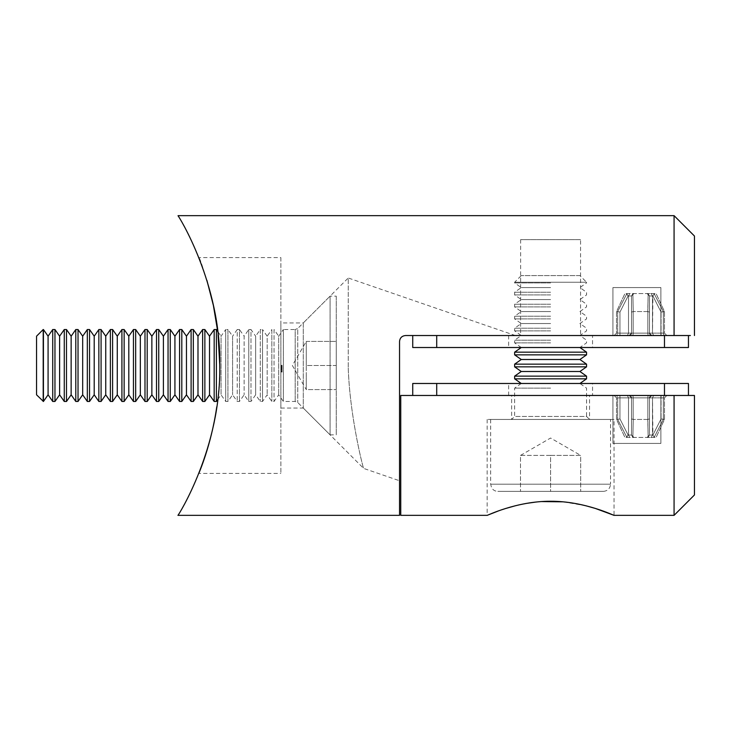 <?xml version="1.0" encoding="UTF-8"?>
<svg xmlns="http://www.w3.org/2000/svg" width="731" height="731" viewBox="0 0 731 731"><rect width="100%" height="100%" fill="white"/><g stroke="black" fill="none" stroke-linecap="round" stroke-linejoin="round"><path stroke-width="0.55" stroke-dasharray="3.65 2.74" d="M282.065 366.697L282.065 370.215L282.065 365.984L282.065 366.962L280.868 366.962L280.868 372.006L280.868 365.336L280.868 372.006L280.868 365.418L280.868 370.215L280.868 365.984L280.868 366.962L282.065 366.962L280.868 366.697M280.868 322.947L280.868 408.053L280.868 322.947L303.283 322.947L303.283 408.053L303.283 322.947L348.239 277.99L348.239 367.949L348.239 277.99L348.239 367.949L348.239 277.99L515.355 335.529M280.868 257.604L280.868 473.396L280.868 257.604L198.869 257.604L206.946 280.421M282.065 369.237L282.065 365.5L280.868 365.5L280.868 372.006L280.868 365.336L280.868 372.006L280.868 365.336L280.868 372.006L280.868 365.5L282.065 365.5L282.065 371.841L280.868 371.841L282.065 371.841L282.065 371.193L280.868 371.193L282.065 371.193L282.065 369.237L280.868 369.237L282.065 369.237L282.065 368.588L280.868 368.588L282.065 368.588L282.065 365.5L280.868 365.5L282.065 365.5L282.065 372.006L280.868 372.006L280.868 368.671L280.868 372.006L282.065 372.006L282.065 365.5L280.868 365.5L282.065 365.5L280.868 365.5L282.065 365.5L282.065 366.304L280.868 366.304L282.065 366.304L282.065 365.418L280.868 365.418L282.065 365.418L282.065 367.83L280.868 367.83L280.868 365.984L280.868 369.648L280.868 365.984L280.868 367.812L282.065 367.812L282.065 370.215L280.868 370.215L282.065 370.215L282.065 369.237L280.868 369.237M282.065 369.1L282.065 365.336L280.868 365.336L280.868 368.671L280.868 365.336L282.065 365.336L282.065 367.126L280.868 367.126L282.065 367.126L282.065 365.984L280.868 365.984L280.868 371.357L280.868 365.984L282.065 365.984L282.065 369.648L282.065 368.269L282.065 369.648L280.868 369.648L282.065 369.648L282.065 367.821L280.868 367.821L282.065 367.83L282.065 370.215L280.868 370.215L282.065 370.215L282.065 369.1L280.868 369.1M399.546 515.346L399.546 341.523C399.756 337.996 401.758 335.995 405.541 335.529C401.886 335.904 399.884 337.905 399.546 341.523C399.766 337.996 401.767 335.995 405.541 335.529L690.384 335.529M177.925 515.346C178.026 516.095 221.292 447.436 219.729 365.893C221.484 283.792 178.026 214.905 177.925 215.654M674.073 215.654L674.073 335.529M213.653 306.499L218.085 334.688M219.72 364.55C220.287 406.984 208.984 446.86 202.56 463.701M201.811 465.757L198.869 473.396L280.868 473.396M216.741 406.975C220.342 382.24 220.661 357.057 217.71 331.417L221.054 336.187L221.054 394.813L221.054 336.187L225.705 329.535L225.705 401.465L225.705 329.535L227.926 329.535L227.926 401.465L227.926 329.535L232.586 336.187L232.586 394.813L232.586 336.187L237.237 329.535L237.237 401.465L237.237 329.535L239.457 329.535L239.457 401.465L239.457 329.535L244.117 336.187L244.117 394.813L244.117 336.187L248.768 329.535L248.768 401.465L248.768 329.535L250.989 329.535L250.989 401.465L250.989 329.535L255.649 336.187L255.649 394.813L255.649 336.187L260.3 329.535L260.3 401.465L260.3 329.535L262.52 329.535L262.52 401.465L262.52 329.535L267.171 336.187L267.171 394.813L267.171 336.187L271.831 329.535L271.831 401.465L271.831 329.535L274.052 329.535L274.052 401.465L274.052 329.535L278.703 336.187L278.703 394.813L278.703 336.187L283.363 329.535L283.363 401.465L283.363 329.535L295.196 329.535L295.196 401.465L295.196 329.535L297.745 328.484L297.745 402.516L297.745 328.484L330.074 296.146L330.074 434.854L330.074 296.146L336.251 296.146L336.251 434.854L336.251 296.146M213.224 304.471C205.183 274.381 200.395 258.756 198.869 257.604M348.239 367.949C349.902 417.072 363.106 467.995 363.618 468.397C363.17 468.297 349.866 416.853 348.239 367.949C349.902 417.072 363.106 467.995 363.618 468.397C363.17 468.297 349.866 416.853 348.239 367.949M580.56 335.529L520.627 335.529L580.56 335.529L580.56 239.622L520.627 239.622L580.56 239.622M660.888 335.529L612.934 335.529L660.888 335.529L612.934 335.529L660.888 335.529L660.888 287.575L612.934 287.575L660.888 287.575L612.934 287.575L660.888 287.575L660.888 335.529M694.45 335.529L694.45 236.031M282.065 367.803L280.868 367.803M282.065 370.215L282.065 365.336L282.065 369.319L280.868 369.356L280.868 370.379L280.868 369.319L282.065 369.319L282.065 370.361L280.868 370.361L282.065 370.361L282.065 369.054L280.868 369.054L282.065 369.054L282.065 368.515L280.868 368.515L282.065 368.515L282.065 367.382L280.868 367.382L282.065 367.382L282.065 365.336L282.065 367.126L280.868 367.126L282.065 367.126L282.065 365.984L280.868 365.984L282.065 365.984L282.065 367.592L280.868 367.592L280.868 370.37L280.868 367.611L282.065 367.592L282.065 369L280.868 369L282.065 368.671L280.868 368.671L282.065 368.671L282.065 371.841L280.868 371.841L282.065 371.841L282.065 371.193L280.868 371.193L282.065 371.193L282.065 369.52L280.868 369.52L282.065 369.648L280.868 369.648L282.065 369.648L282.065 365.984L280.868 365.984L282.065 365.984L282.065 371.841L280.868 371.841L282.065 371.841L282.065 371.193L280.868 371.193L282.065 371.193L282.065 369.52L280.868 369.648L282.065 369.648L282.065 368.424L280.868 368.424L282.065 368.424L282.065 365.5L280.868 365.5L282.065 365.5L280.868 365.5L282.065 365.5L280.868 365.5L282.065 365.5L280.868 365.5L282.065 365.5L282.065 370.133L280.868 370.133L282.065 370.133L280.868 370.133L282.065 370.133L280.868 370.133L282.065 370.133L282.065 369.301L280.868 369.301L282.065 369.274L280.868 369.301L282.065 369.301L282.065 370.215L280.868 370.215L282.065 370.215L282.065 365.5L280.868 365.5L282.065 365.5L282.065 367.684L280.868 367.693L282.065 367.693L282.065 368.735L280.868 368.735L282.065 368.735L282.065 369.648L280.868 369.648L282.065 369.648L282.065 365.5L280.868 365.5L282.065 365.5L282.065 370.133L280.868 370.133L282.065 370.133L282.065 369.301L282.065 370.215L280.868 370.215M282.065 368.269L280.868 368.269L282.065 368.269L280.868 368.269L282.065 368.269L282.065 367.611L280.868 367.611L282.065 367.611L282.065 368.269M282.065 369.21L280.868 369.21M282.065 370.361L282.065 372.006L280.868 372.006L282.065 372.006L280.868 372.006L282.065 372.006L282.065 370.361L282.065 371.357L280.868 371.357L282.065 371.357L282.065 370.379L280.868 370.379L282.065 370.379L282.065 372.006L282.065 370.361L280.868 370.361L282.065 370.361L282.065 365.336L280.868 365.336L282.065 365.336L282.065 367.209L280.868 367.209L282.065 367.209L280.868 367.209L282.065 367.209L282.065 366.332L280.868 366.332L282.065 365.984L280.868 365.984L282.065 365.984L282.065 367.327L280.868 367.327L282.065 367.327L282.065 368.671L280.868 368.671L282.065 368.671L282.065 371.357L282.065 370.379L280.868 370.379L282.065 370.379L282.065 372.006L280.868 372.006L282.065 372.006L282.065 370.361L280.868 370.361M282.065 369.987L280.868 369.987M282.065 365.418L280.868 365.418M282.065 368.122L282.065 372.006L282.065 367.848L280.868 367.812L282.065 367.821L282.065 366.149L280.868 366.149L282.065 366.149L282.065 365.5L280.868 365.5L282.065 365.5L280.868 365.5L282.065 365.5L282.065 368.122L280.868 368.122M282.065 367.574L280.868 367.574L282.065 367.574M282.065 369.648L280.868 369.648M282.065 366.03L282.065 369.036L280.868 369.036L282.065 369.036L282.065 367.346L280.868 367.346L282.065 367.337L282.065 366.03L280.868 366.03M282.065 372.006L282.065 365.336L280.868 365.336L282.065 365.336L282.065 368.671L282.065 367.273L280.868 367.3L282.065 367.273L282.065 365.984L282.065 368.671L280.868 368.671L282.065 368.671L282.065 372.006L280.868 372.006L282.065 372.006L282.065 367.611L280.868 367.611L282.065 367.611L282.065 366.962L282.065 372.006L280.868 372.006M282.065 370.379L280.868 370.379L282.065 370.379L280.868 370.37L282.065 370.37L282.065 367.611L282.065 370.37M282.065 371.357L280.868 371.357L282.065 371.357L282.065 368.671L280.868 368.671L282.065 368.671L282.065 371.357L280.868 371.357M282.065 369.319L280.868 369.319M282.065 369.895L280.868 369.895L282.065 369.895M282.065 370.124L280.868 370.124M282.065 370.069L280.868 370.069M282.065 366.962L280.868 366.962L282.065 366.962L282.065 365.5L280.868 365.5L282.065 365.5L282.065 366.962L280.868 366.962M282.065 367.611L280.868 367.611L282.065 367.611M282.065 367.081L282.065 368.671L282.065 365.984L282.065 367.081L280.868 367.081M282.065 365.984L280.868 365.984M661.052 335.529L648.561 335.529L666.882 335.529L653.633 335.529L661.052 335.529L661.052 312.082L652.92 295.973L661.052 312.082L652.92 295.973L661.052 312.082L664.479 311.552L663.337 311.561L664.479 311.552L663.337 311.561L654.208 293.816L663.355 311.552L654.208 293.816L656.091 293.57L647.099 293.57L654.629 293.57L654.208 293.816L654.629 293.57L654.208 293.816L663.355 311.552L661.052 312.082L663.337 311.561L661.052 312.082L661.052 333.135L652.491 333.135L652.491 295.973L651.23 293.57L624.923 293.57L651.23 293.57L652.491 295.973L651.23 293.57L652.491 295.973L649.493 295.973L649.493 333.135L649.493 295.973L649.493 312.082L649.493 295.973L647.099 293.57L648.159 293.816L647.099 293.57L648.159 293.816L647.83 311.561L633.174 311.561L647.83 311.561L648.159 293.816L647.757 311.552L648.159 293.816L647.099 293.57L649.493 295.973L648.159 293.816L649.493 295.973L648.159 293.816L649.493 295.973L647.099 293.57L649.493 295.973L652.92 295.973L654.208 293.816L652.92 295.973L654.208 293.816L652.92 295.973L649.493 295.973L652.92 295.973L652.491 333.135L652.491 295.973L652.491 333.135L653.633 335.529L629.117 335.529L653.633 335.529L652.491 333.135L653.633 335.529L652.491 333.135L661.052 333.135L661.052 312.082L661.052 333.135L649.493 333.135L649.493 295.973L649.493 333.135L649.493 295.973L649.493 312.082L647.83 311.561L649.493 312.082L647.83 311.561L649.493 312.082L649.493 295.973L649.493 333.135L649.493 295.973L649.493 333.135L651.897 335.529L649.493 333.135A2.394 2.394 0 0 0 651.897 335.529A2.394 2.394 0 0 1 649.493 333.135A2.394 2.394 0 0 0 651.897 335.529A2.394 2.394 0 0 1 649.493 333.135L651.897 335.529L649.493 333.135L664.479 333.135L663.337 333.135L663.337 311.561L663.337 333.135L663.337 311.561L663.337 333.135L664.479 333.135L661.052 333.135L661.052 335.529M629.117 335.529L615.392 335.529L629.117 335.529A2.394 2.394 0 0 0 631.511 333.135L631.511 295.973L631.511 333.135L631.511 295.973L631.511 312.082L631.511 295.973L632.854 293.816L633.256 311.552L632.854 293.816L633.914 293.57L632.854 293.816L633.914 293.57L632.854 293.816L633.256 311.552L632.854 293.816L631.511 295.973L633.914 293.57L631.511 295.973L633.914 293.57L631.511 295.973L632.854 293.816L631.511 295.973L628.514 295.973L629.784 293.57L628.514 295.973L629.784 293.57L628.514 295.973L631.511 295.973L628.084 295.973L619.961 312.082L628.084 295.973L619.961 312.082L628.084 295.973L626.385 293.57L626.796 293.816L617.649 311.552L616.525 311.552L617.677 311.561L616.525 311.552L617.677 311.561L626.796 293.816L626.385 293.57L626.796 293.816L617.649 311.552L626.796 293.816L628.084 295.973L626.796 293.816L628.084 295.973L631.511 295.973L631.511 333.135L631.511 295.973L631.511 312.082L633.174 311.561L631.511 312.082L633.174 311.561L631.511 312.082L631.511 295.973L631.511 333.135A2.394 2.394 0 0 1 629.117 335.529L631.511 333.135L629.117 335.529A2.394 2.394 0 0 0 631.511 333.135A2.394 2.394 0 0 1 629.117 335.529A2.394 2.394 0 0 0 631.511 333.135L628.514 333.135L628.514 295.973L628.514 333.135L628.514 295.973L628.514 333.135L627.372 335.529L614.131 335.529L627.372 335.529L628.514 333.135L627.372 335.529L628.514 333.135L619.961 333.135L619.961 312.082L617.677 311.561L619.961 312.082L617.677 311.561L619.961 312.082L619.961 333.135L631.511 333.135L619.961 333.135L619.961 312.082L619.961 333.135L633.174 333.135L633.174 311.561L633.174 333.135L647.83 333.135L633.174 333.135L647.83 333.135L647.83 311.561L647.83 333.135L647.83 311.561L647.83 333.135L633.174 333.135L633.174 311.561L633.174 333.135A2.394 0.731 90 0 1 632.443 335.529L648.561 335.529L632.443 335.529A2.394 0.731 90 0 0 633.174 333.135L631.511 333.135A2.394 2.394 0 0 1 629.117 335.529M412.732 335.529L688.456 335.529L412.732 335.529L412.732 347.517L436.709 347.517L436.709 335.529M592.549 335.529L508.639 335.529L592.549 335.529L592.549 347.517L508.639 347.517L592.549 347.517M615.392 335.529L614.131 335.529L615.392 335.529A2.394 2.284 90 0 0 617.677 333.135L617.677 311.561L617.677 333.135L616.525 333.135L617.677 333.135L617.677 311.561L617.677 333.135L616.525 333.135L619.961 333.135L619.961 335.529L619.961 333.135L617.677 333.135A2.394 2.284 90 0 1 615.392 335.529A2.394 2.284 -90 0 0 617.677 333.135L619.961 333.135L617.677 333.135A2.394 2.284 -90 0 1 615.392 335.529M665.612 335.529L666.882 335.529L665.612 335.529A2.394 2.284 90 0 1 663.337 333.135A2.394 2.284 90 0 0 665.612 335.529A2.394 2.284 -90 0 1 663.337 333.135L661.052 333.135L663.337 333.135A2.394 2.284 -90 0 0 665.612 335.529M664.479 335.529L664.479 347.517L436.709 347.517M664.479 347.517L688.456 347.517L688.456 335.529M661.052 395.471L648.561 395.471L666.882 395.471L653.633 395.471L661.052 395.471L661.052 418.918L652.92 435.027L661.052 418.918L652.92 435.027L661.052 418.918L664.479 419.448L663.337 419.439L664.479 419.448L663.337 419.439L654.208 437.184L663.355 419.448L654.208 437.184L656.091 437.43L647.099 437.43L654.629 437.43L654.208 437.184L654.629 437.43L654.208 437.184L663.355 419.448L661.052 418.918L663.337 419.439L661.052 418.918L661.052 397.865L652.491 397.865L652.491 435.027L651.23 437.43L624.923 437.43L651.23 437.43L652.491 435.027L651.23 437.43L652.491 435.027L649.493 435.027L649.493 397.865L649.493 435.027L649.493 418.918L649.493 435.027L647.099 437.43L648.159 437.184L647.099 437.43L648.159 437.184L647.83 419.439L633.174 419.439L647.83 419.439L648.159 437.184L647.757 419.448L648.159 437.184L647.099 437.43L649.493 435.027L648.159 437.184L649.493 435.027L648.159 437.184L649.493 435.027L647.099 437.43L649.493 435.027L652.92 435.027L654.208 437.184L652.92 435.027L654.208 437.184L652.92 435.027L649.493 435.027L652.92 435.027L652.491 397.865L652.491 435.027L652.491 397.865L653.633 395.471L629.117 395.471L653.633 395.471L652.491 397.865L653.633 395.471L652.491 397.865L661.052 397.865L661.052 418.918L661.052 397.865L649.493 397.865L649.493 435.027L649.493 397.865L649.493 435.027L649.493 418.918L647.83 419.439L649.493 418.918L647.83 419.439L649.493 418.918L649.493 435.027L649.493 397.865L649.493 435.027L649.493 397.865L651.897 395.471L649.493 397.865A2.394 2.394 0 0 1 651.897 395.471A2.394 2.394 0 0 0 649.493 397.865A2.394 2.394 0 0 1 651.897 395.471A2.394 2.394 0 0 0 649.493 397.865L651.897 395.471L649.493 397.865L664.479 397.865L663.337 397.865L663.337 419.439L663.337 397.865L663.337 419.439L663.337 397.865L664.479 397.865L661.052 397.865L661.052 395.471M629.117 395.471L615.392 395.471L629.117 395.471A2.394 2.394 0 0 1 631.511 397.865L631.511 435.027L631.511 397.865L631.511 435.027L631.511 418.918L631.511 435.027L632.854 437.184L633.256 419.448L632.854 437.184L633.914 437.43L632.854 437.184L633.914 437.43L632.854 437.184L633.256 419.448L632.854 437.184L631.511 435.027L633.914 437.43L631.511 435.027L633.914 437.43L631.511 435.027L632.854 437.184L631.511 435.027L628.514 435.027L629.784 437.43L628.514 435.027L629.784 437.43L628.514 435.027L631.511 435.027L628.084 435.027L619.961 418.918L628.084 435.027L619.961 418.918L628.084 435.027L626.385 437.43L626.796 437.184L617.649 419.448L616.525 419.448L617.677 419.439L616.525 419.448L617.677 419.439L626.796 437.184L626.385 437.43L626.796 437.184L617.649 419.448L626.796 437.184L628.084 435.027L626.796 437.184L628.084 435.027L631.511 435.027L631.511 397.865L631.511 435.027L631.511 418.918L633.174 419.439L631.511 418.918L633.174 419.439L631.511 418.918L631.511 435.027L631.511 397.865A2.394 2.394 0 0 0 629.117 395.471L631.511 397.865L629.117 395.471A2.394 2.394 0 0 1 631.511 397.865A2.394 2.394 0 0 0 629.117 395.471A2.394 2.394 0 0 1 631.511 397.865L628.514 397.865L628.514 435.027L628.514 397.865L628.514 435.027L628.514 397.865L627.372 395.471L614.131 395.471L627.372 395.471L628.514 397.865L627.372 395.471L628.514 397.865L619.961 397.865L619.961 418.918L617.677 419.439L619.961 418.918L617.677 419.439L619.961 418.918L619.961 397.865L631.511 397.865L619.961 397.865L619.961 418.918L619.961 397.865L633.174 397.865L633.174 419.439L633.174 397.865L647.83 397.865L633.174 397.865L647.83 397.865L647.83 419.439L647.83 397.865L647.83 419.439L647.83 397.865L633.174 397.865L633.174 419.439L633.174 397.865A2.394 0.731 90 0 0 632.443 395.471L648.561 395.471L632.443 395.471A2.394 0.731 90 0 1 633.174 397.865L631.511 397.865A2.394 2.394 0 0 0 629.117 395.471M412.732 395.471L688.456 395.471L412.732 395.471L412.732 383.483L664.479 383.483L664.479 395.471M592.549 395.471L508.639 395.471L592.549 395.471L592.549 383.483L508.639 383.483L592.549 383.483M615.392 395.471L614.131 395.471L615.392 395.471A2.394 2.284 90 0 1 617.677 397.865L617.677 419.439L617.677 397.865L616.525 397.865L617.677 397.865L617.677 419.439L617.677 397.865L616.525 397.865L619.961 397.865L619.961 395.471L619.961 397.865L617.677 397.865A2.394 2.284 90 0 0 615.392 395.471A2.394 2.284 -90 0 1 617.677 397.865L619.961 397.865L617.677 397.865A2.394 2.284 -90 0 0 615.392 395.471M665.612 395.471L666.882 395.471L665.612 395.471A2.394 2.284 90 0 0 663.337 397.865A2.394 2.284 90 0 1 665.612 395.471A2.394 2.284 -90 0 0 663.337 397.865L661.052 397.865L663.337 397.865A2.394 2.284 -90 0 1 665.612 395.471M688.456 395.471L688.456 383.483L664.479 383.483M585.924 505.779L563.025 501.822M541.415 501.567L535.768 502.069M526.137 503.44L515.245 505.788M505.688 508.493L498.14 511.042M690.384 395.471L400.743 395.471L400.743 515.346M674.073 395.471L674.073 515.346M589.552 395.471L511.636 395.471L589.552 395.471L589.552 419.448L511.636 419.448L589.552 419.448L511.636 419.448L589.552 419.448L586.554 416.451L514.633 416.451L511.636 419.448L511.636 395.471M612.934 395.471L660.888 395.471L612.934 395.471L660.888 395.471L612.934 395.471L612.934 443.425L660.888 443.425L612.934 443.425L660.888 443.425L612.934 443.425L612.934 395.471M694.45 494.969L694.45 395.471M614.031 419.448L487.157 419.448L614.031 419.448L614.031 515.346M550.598 491.378L520.509 491.378L550.598 491.378L550.598 455.413L580.688 455.413L580.688 491.378L580.688 455.413L550.598 455.413L550.598 491.378M603.34 491.378L497.848 491.378L603.34 491.378C607.708 490.949 610.111 488.546 610.531 484.178L490.656 484.178L610.531 484.178L610.531 419.448L490.656 419.448L610.531 419.448M550.598 388.134L514.633 388.134L550.598 388.134M550.598 455.413L520.509 455.413L520.509 491.378L520.509 455.413L550.598 455.413M520.509 455.413L550.598 438.033L580.688 455.413M550.598 383.483L521.276 383.483L550.598 383.483M514.633 378.832L586.554 378.832M514.633 376.145L586.554 376.145M521.276 371.494L579.911 371.494M514.633 366.843L586.554 366.843M514.633 364.157L586.554 364.157M521.276 359.506L579.911 359.506M514.633 354.855L586.554 354.855M514.633 352.168L586.554 352.168M550.598 347.517L521.276 347.517L550.598 347.517M550.598 342.866L514.633 342.866L550.598 342.866M550.598 340.189L514.633 340.189L550.598 340.189M550.598 335.529L521.276 335.529L550.598 335.529M550.598 330.878L514.633 330.878L550.598 330.878M550.598 328.201L514.633 328.201L550.598 328.201M550.598 323.541L521.276 323.541L550.598 323.541M550.598 318.89L514.633 318.89L550.598 318.89M550.598 316.212L514.633 316.212L550.598 316.212M550.598 311.552L521.276 311.552L550.598 311.552M550.598 306.901L514.633 306.901L550.598 306.901M550.598 304.224L514.633 304.224L550.598 304.224M550.598 299.564L521.276 299.564L550.598 299.564M550.598 294.913L514.633 294.913L550.598 294.913M550.598 292.236L514.633 292.236L550.598 292.236M550.598 287.575L521.276 287.575L550.598 287.575M550.598 282.924L514.633 282.924L550.598 282.924M579.911 275.587L521.276 275.587L579.911 275.587L586.554 282.239L514.633 282.239L586.554 282.239L586.554 282.924L579.911 287.575L586.554 292.236L586.554 294.913L579.911 299.564L586.554 304.224L586.554 306.901L579.911 311.552L586.554 316.212L586.554 318.89L579.911 323.541L586.554 328.201L586.554 330.878L579.911 335.529L586.554 340.189L586.554 342.866L579.911 347.517M336.251 365.5L336.251 341.404L336.251 389.596L336.251 365.5L306.28 365.5L306.28 389.596L336.251 389.596L306.28 389.596L306.28 365.5L336.251 365.5M306.28 341.404L336.251 341.404L306.28 341.404L306.28 365.5L306.28 341.404L306.28 353.448L306.28 341.404L292.363 365.5L306.28 389.596L306.28 377.552L306.28 389.596M306.28 353.448L306.28 377.552L306.28 353.448M216.394 401.465L216.394 329.535M214.174 401.465L214.174 329.535M209.523 394.813L209.523 336.187M204.863 401.465L204.863 329.535M202.642 401.465L202.642 329.535M197.991 394.813L197.991 336.187M193.331 401.465L193.331 329.535M191.111 401.465L191.111 329.535M186.46 394.813L186.46 336.187M181.8 401.465L181.8 329.535M179.579 401.465L179.579 329.535M174.928 394.813L174.928 336.187M170.268 401.465L170.268 329.535M168.048 401.465L168.048 329.535M163.397 394.813L163.397 336.187M158.737 401.465L158.737 329.535M156.516 401.465L156.516 329.535M151.865 394.813L151.865 336.187M147.205 401.465L147.205 329.535M144.985 401.465L144.985 329.535M140.334 394.813L140.334 336.187M135.674 401.465L135.674 329.535M133.453 401.465L133.453 329.535M128.802 394.813L128.802 336.187M124.142 401.465L124.142 329.535M121.922 401.465L121.922 329.535M117.271 394.813L117.271 336.187M112.611 401.465L112.611 329.535M110.39 401.465L110.39 329.535M105.739 394.813L105.739 336.187M101.079 401.465L101.079 329.535M98.859 401.465L98.859 329.535M94.208 394.813L94.208 336.187M89.547 401.465L89.547 329.535M87.327 401.465L87.327 329.535M82.676 394.813L82.676 336.187M78.025 401.465L78.025 329.535M75.796 401.465L75.796 329.535M71.145 394.813L71.145 336.187M66.494 401.465L66.494 329.535M64.264 401.465L64.264 329.535M59.613 394.813L59.613 336.187M54.962 401.465L54.962 329.535M52.733 401.465L52.733 329.535M48.082 394.813L48.082 336.187M43.431 401.465L43.431 329.535M36.55 394.813L36.55 336.187M43.193 401.465L43.193 329.535M282.065 368.013L280.868 368.013L282.065 368.013M282.065 367.3L280.868 367.3M282.065 367.857L280.868 367.867M282.065 367.446L280.868 367.446M282.065 367.684L280.868 367.684L282.065 367.684M282.065 367.172L280.868 367.172L282.065 367.172M282.065 367.848L280.868 367.848M282.065 368.671L280.868 368.671M649.493 333.135L652.491 333.135L649.493 333.135A2.394 2.394 0 0 0 651.897 335.529A2.394 2.394 0 0 1 649.493 333.135L647.83 333.135A2.394 0.731 90 0 0 648.561 335.529A2.394 0.731 90 0 1 647.83 333.135A2.394 0.731 -90 0 0 648.561 335.529A2.394 0.731 -90 0 1 647.83 333.135L649.493 333.135M619.961 333.135L619.961 335.529L619.961 333.135M633.174 333.135L631.511 333.135L633.174 333.135A2.394 0.731 -90 0 1 632.443 335.529A2.394 0.731 -90 0 0 633.174 333.135M436.709 395.471L436.709 383.483M649.493 397.865L652.491 397.865L649.493 397.865A2.394 2.394 0 0 1 651.897 395.471A2.394 2.394 0 0 0 649.493 397.865L647.83 397.865A2.394 0.731 90 0 1 648.561 395.471A2.394 0.731 90 0 0 647.83 397.865A2.394 0.731 -90 0 1 648.561 395.471A2.394 0.731 -90 0 0 647.83 397.865L649.493 397.865M619.961 397.865L619.961 395.471L619.961 397.865M633.174 397.865L631.511 397.865L633.174 397.865A2.394 0.731 -90 0 0 632.443 395.471A2.394 0.731 -90 0 1 633.174 397.865M521.276 383.483L514.633 388.134L514.633 416.451L586.554 416.451L586.554 388.134L579.911 383.483M280.868 408.053L303.283 408.053L363.618 468.397L399.546 480.76M612.934 287.575L612.934 335.529L612.934 287.575M520.627 239.622L520.627 335.529M616.525 311.552L616.525 333.135L614.131 335.529L616.525 333.135L616.525 311.552L624.923 293.57L616.525 311.552M664.479 311.552L664.479 333.135L666.882 335.529L664.479 333.135L664.479 311.552L656.091 293.57L664.479 311.552M508.639 335.529L508.639 347.517M616.525 419.448L616.525 397.865L614.131 395.471L616.525 397.865L616.525 419.448L624.923 437.43L616.525 419.448M664.479 419.448L664.479 397.865L666.882 395.471L664.479 397.865L664.479 419.448L656.091 437.43L664.479 419.448M508.639 395.471L508.639 383.483M660.888 443.425L660.888 395.471L660.888 443.425M487.157 419.448L487.157 515.346M490.656 419.448L490.656 484.178L491.57 487.696C492.996 490.053 495.088 491.278 497.848 491.378M521.276 347.517L514.633 342.866L514.633 340.189L521.276 335.529L514.633 330.878L514.633 328.201L521.276 323.541L514.633 318.89L514.633 316.212L521.276 311.552L514.633 306.901L514.633 304.224L521.276 299.564L514.633 294.913L514.633 292.236L521.276 287.575L514.633 282.924L514.633 282.239L521.276 275.587M217.71 399.583L221.054 394.813L225.705 401.465L227.926 401.465L232.586 394.813L237.237 401.465L239.457 401.465L244.117 394.813L248.768 401.465L250.989 401.465L255.649 394.813L260.3 401.465L262.52 401.465L267.171 394.813L271.831 401.465L274.052 401.465L278.703 394.813L283.363 401.465L295.196 401.465L297.745 402.516L330.074 434.854L336.251 434.854"/><path stroke-width="1.1" d="M399.546 341.523L399.546 515.346L177.925 515.346C177.925 516.205 221.456 447.418 219.729 365.153C221.319 283.637 177.999 214.841 177.925 215.654L674.073 215.654L674.073 335.529L405.541 335.529C401.876 335.904 399.884 337.905 399.546 341.523M206.946 280.421L213.653 306.499M218.085 334.688L219.72 364.55M202.56 463.701L201.811 465.757M198.869 473.396L198.869 473.396C198.521 473.697 211.021 446.394 216.741 406.975M209.523 336.187L204.863 329.535L204.863 401.465L209.523 394.813L209.523 336.187L214.174 329.535L216.394 329.535L217.71 331.417L213.224 304.471M690.384 335.529L674.073 335.529M674.073 215.654L694.45 236.031L694.45 335.529M436.709 335.529L436.709 347.517L664.479 347.517L664.479 335.529M436.709 347.517L412.732 347.517L412.732 335.529M688.456 335.529L688.456 347.517L664.479 347.517M412.732 395.471L412.732 383.483L436.709 383.483L436.709 395.471M664.479 395.471L664.479 383.483L436.709 383.483M664.479 383.483L688.456 383.483L688.456 395.471M498.14 511.042L487.157 515.346C486.672 515.858 516.25 501.119 550.534 501.256C584.873 501.091 614.552 515.867 614.031 515.346L595.39 508.456M595.098 508.365L585.924 505.779M563.025 501.822L541.415 501.567M535.768 502.069L526.137 503.44M515.245 505.788L505.688 508.493M674.073 395.471L694.45 395.471L694.45 494.969L674.073 515.346L674.073 395.471L400.743 395.471L400.743 515.346L487.157 515.346M694.45 395.471L690.384 395.471M579.911 383.483L586.554 378.832L514.633 378.832L521.276 383.483M579.911 371.494L586.554 366.843L514.633 366.843L521.276 371.494L579.911 371.494L586.554 376.145L514.633 376.145L514.633 378.832M579.911 359.506L586.554 354.855L514.633 354.855L521.276 359.506L579.911 359.506L586.554 364.157L514.633 364.157L514.633 366.843M579.911 347.517L586.554 352.168L514.633 352.168L514.633 354.855M216.394 329.535L216.394 401.465L217.71 399.583M214.174 329.535L214.174 401.465L216.394 401.465M197.991 336.187L193.331 329.535L193.331 401.465L197.991 394.813L197.991 336.187L202.642 329.535L202.642 401.465L204.863 401.465M186.46 336.187L181.8 329.535L181.8 401.465L186.46 394.813L186.46 336.187L191.111 329.535L191.111 401.465L193.331 401.465M174.928 336.187L170.268 329.535L170.268 401.465L174.928 394.813L174.928 336.187L179.579 329.535L179.579 401.465L181.8 401.465M163.397 336.187L158.737 329.535L158.737 401.465L163.397 394.813L163.397 336.187L168.048 329.535L168.048 401.465L170.268 401.465M151.865 336.187L147.205 329.535L147.205 401.465L151.865 394.813L151.865 336.187L156.516 329.535L156.516 401.465L158.737 401.465M140.334 336.187L135.674 329.535L135.674 401.465L140.334 394.813L140.334 336.187L144.985 329.535L144.985 401.465L147.205 401.465M128.802 336.187L124.142 329.535L124.142 401.465L128.802 394.813L128.802 336.187L133.453 329.535L133.453 401.465L135.674 401.465M117.271 336.187L112.611 329.535L112.611 401.465L117.271 394.813L117.271 336.187L121.922 329.535L121.922 401.465L124.142 401.465M105.739 336.187L101.079 329.535L101.079 401.465L105.739 394.813L105.739 336.187L110.39 329.535L110.39 401.465L112.611 401.465M94.208 336.187L89.547 329.535L89.547 401.465L94.208 394.813L94.208 336.187L98.859 329.535L98.859 401.465L101.079 401.465M82.676 336.187L78.025 329.535L78.025 401.465L82.676 394.813L82.676 336.187L87.327 329.535L87.327 401.465L89.547 401.465M71.145 336.187L66.494 329.535L66.494 401.465L71.145 394.813L71.145 336.187L75.796 329.535L75.796 401.465L78.025 401.465M59.613 336.187L54.962 329.535L54.962 401.465L59.613 394.813L59.613 336.187L64.264 329.535L64.264 401.465L66.494 401.465M48.082 336.187L43.431 329.535L43.431 401.465L48.082 394.813L48.082 336.187L52.733 329.535L52.733 401.465L54.962 401.465M43.193 401.465L43.193 329.535L36.55 336.187L36.55 394.813L43.431 401.465M674.073 515.346L614.031 515.346M586.554 376.145L586.554 378.832M521.276 371.494L514.633 376.145M586.554 364.157L586.554 366.843M521.276 359.506L514.633 364.157M586.554 352.168L586.554 354.855M521.276 347.517L514.633 352.168M209.523 394.813L214.174 401.465M202.642 329.535L204.863 329.535M197.991 394.813L202.642 401.465M191.111 329.535L193.331 329.535M186.46 394.813L191.111 401.465M179.579 329.535L181.8 329.535M174.928 394.813L179.579 401.465M168.048 329.535L170.268 329.535M163.397 394.813L168.048 401.465M156.516 329.535L158.737 329.535M151.865 394.813L156.516 401.465M144.985 329.535L147.205 329.535M140.334 394.813L144.985 401.465M133.453 329.535L135.674 329.535M128.802 394.813L133.453 401.465M121.922 329.535L124.142 329.535M117.271 394.813L121.922 401.465M110.39 329.535L112.611 329.535M105.739 394.813L110.39 401.465M98.859 329.535L101.079 329.535M94.208 394.813L98.859 401.465M87.327 329.535L89.547 329.535M82.676 394.813L87.327 401.465M75.796 329.535L78.025 329.535M71.145 394.813L75.796 401.465M64.264 329.535L66.494 329.535M59.613 394.813L64.264 401.465M52.733 329.535L54.962 329.535M48.082 394.813L52.733 401.465"/></g></svg>
